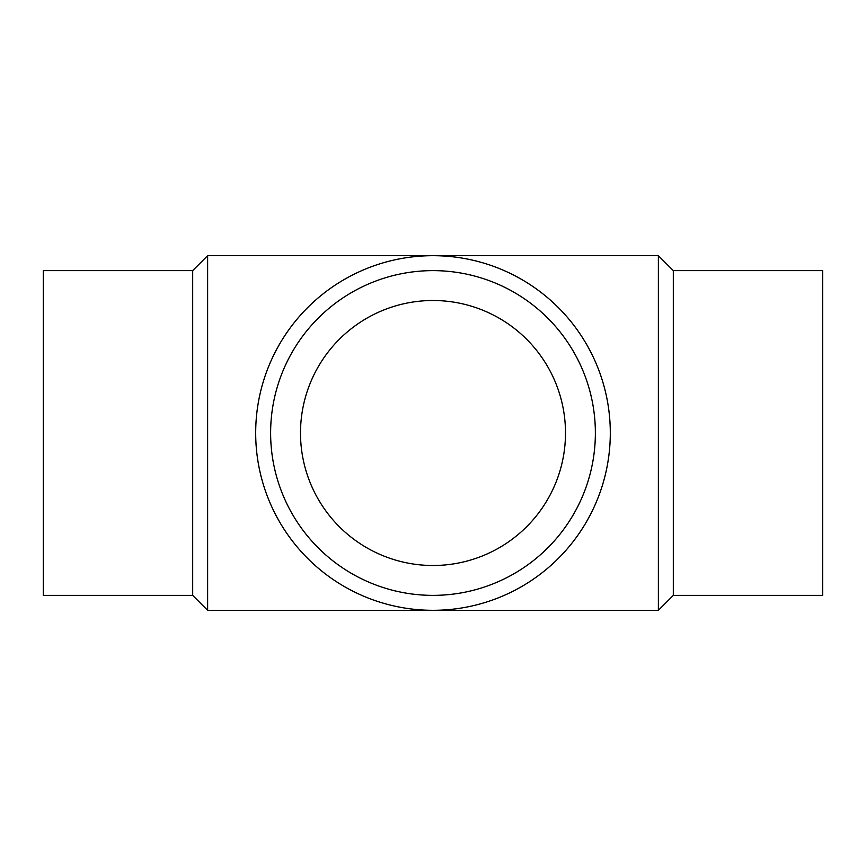 <?xml version="1.0" encoding="UTF-8"?>
<svg xmlns="http://www.w3.org/2000/svg" width="866" height="866" viewBox="0 0 866 866"><rect width="100%" height="100%" fill="white"/><g stroke="black" fill="none" stroke-linecap="round" stroke-linejoin="round"><path stroke-width="1.3" d="M658.377 255.686L658.377 610.313L207.624 610.313L207.624 255.686L658.377 255.686L673.315 270.625L673.315 595.375L658.377 610.313M255.686 433A177.314 177.314 0 0 1 521.657 279.447A177.314 177.314 0 0 1 521.657 586.553A177.314 177.314 0 0 1 255.686 433M270.625 433A162.375 162.375 0 0 1 514.188 292.383A162.375 162.375 0 0 1 514.188 573.617A162.375 162.375 0 0 1 270.625 433M300.502 433A132.498 132.498 0 0 1 499.249 318.255A132.498 132.498 0 0 1 499.249 547.745A132.498 132.498 0 0 1 300.502 433M673.315 270.625L822.7 270.625L822.7 595.375L673.315 595.375M207.624 255.686L192.685 270.625L192.685 595.375L207.624 610.313M192.685 270.625L43.3 270.625L43.3 595.375L192.685 595.375"/></g></svg>
